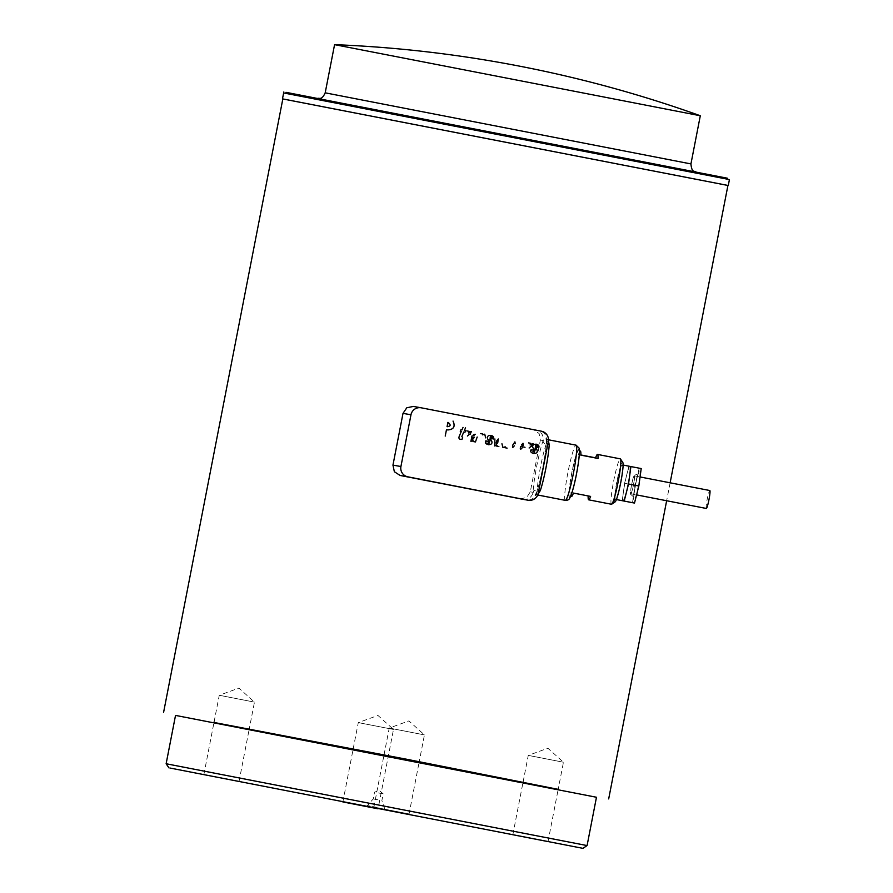 <?xml version="1.0" encoding="UTF-8"?>
<svg xmlns="http://www.w3.org/2000/svg" width="893" height="893" viewBox="0 0 893 893"><rect width="100%" height="100%" fill="white"/><g stroke="black" fill="none" stroke-linecap="round" stroke-linejoin="round"><path stroke-width="0.67" stroke-dasharray="4.46 3.35" d="M548.425 440.818L547.442 439.59L547.063 440.037L546.181 444.145A3.516 2.913 -160.6 0 1 543.123 440.573A8.785 8.74 100 0 0 536.213 430.281L539.606 430.873A8.785 8.74 -80 0 1 546.516 441.175A31.635 3.114 101 0 1 536.447 492.925A8.785 8.74 -80 0 1 526.345 499.913M520.44 498.874L526.68 497.468L530.297 491.842L540.354 440.082L539.104 433.507L533.713 429.834L413.381 406.427M522.974 499.321A8.785 8.74 100 0 0 533.054 492.333A31.635 3.114 101 0 1 543.123 440.573L545.846 438.742L546.516 441.175A3.516 2.913 2.5 0 0 546.438 441.678A3.516 2.913 2.5 0 1 546.438 441.678A3.516 2.913 2.5 0 0 547.811 444.134M615.165 501.844A20.148 1.987 101 0 1 616.884 481.617A20.148 1.987 101 0 1 622.823 462.485M611.471 504.255A23.129 2.277 101 0 1 613.681 480.97A23.129 2.277 101 0 1 620.311 458.857M576.331 474.016A23.129 2.277 -79 0 0 578.541 450.731A23.129 2.277 -79 0 0 571.911 472.844A23.129 2.277 -79 0 0 569.701 496.128A23.129 2.277 -79 0 0 576.331 474.016M580.338 451.077A23.129 2.277 -79 0 0 578.418 454.492L580.841 454.961M633.483 484.977A9.734 0.96 101 0 1 630.681 494.354A9.734 0.96 101 0 1 630.659 494.342A9.734 0.96 101 0 1 631.597 484.609A9.734 0.96 101 0 1 634.376 475.243A9.734 0.96 101 0 1 634.398 475.243A9.734 0.96 101 0 1 633.483 484.977M622.153 464.873A17.57 1.73 -79 0 0 617.108 481.796A17.57 1.73 -79 0 0 615.444 499.377L615.444 499.377A17.57 1.73 -79 0 0 620.501 482.454A17.57 1.73 -79 0 0 622.164 464.873A17.57 1.73 -79 0 0 622.153 464.873L623.113 465.052M622.231 500.694L624.598 483.269L628.94 466.202L629.922 466.38A17.57 1.73 -79 0 0 626.774 474.73A17.57 1.73 -79 0 0 623.414 491.987A17.57 1.73 -79 0 0 623.214 500.884M472.084 772.735L300.048 739.304M249.169 729.358L213.985 722.459M282.824 98.944L727.929 185.465L282.835 98.922M175.519 715.438L596.468 797.259M587.081 845.571L166.131 763.749M700.302 115.744L334.562 44.65M254.382 702.099L219.276 695.267L254.382 702.099M393.4 729.425L358.294 722.604L393.4 729.425M563.371 762.209L528.265 755.389L563.371 762.209M424.342 734.883L389.236 728.063L424.342 734.883M377.996 799.815L373.252 798.9L377.996 799.815M376.969 807.395L367.458 805.564L376.969 807.395M378.442 792.928L383.186 793.844L378.442 792.928M706.33 508.463A9.142 0.904 101 0 1 707.189 499.321A9.142 0.904 101 0 1 709.823 490.525M631.652 484.631A9.142 0.904 101 0 1 634.287 475.824A9.142 0.904 101 0 1 633.416 484.966A9.142 0.904 101 0 1 630.793 493.762A9.142 0.904 101 0 1 631.652 484.631M729.414 179.638L728.308 179.471M558.181 789.356L522.974 782.581M632.534 502.703L634.901 485.267L639.243 468.2L641.207 468.568M634.901 485.267L624.598 483.269M639.243 468.2L628.94 466.202M571.509 496.486A23.129 2.277 101 0 1 571.007 492.434L588.174 495.771A23.129 2.277 -79 0 0 588.163 495.939M590.597 496.419L588.174 495.771M573.429 493.07L571.007 492.434M580.841 455.129L578.418 454.492M546.181 444.145A28.118 2.768 -79 0 0 540.488 466.939A28.118 2.768 -79 0 0 537.24 490.157L536.526 494.253L536.704 494.8L538.077 494.008M533.791 453.544L531.022 449.692M533.936 451.891L534.293 449.804M536.146 444.145L534.26 449.804M535.722 447.839C535.231 445.272 535.487 445.049 536.492 447.17L538.613 447.817M530.062 444.993L532.831 443.475M531.871 446.199L531.302 446.087M520.731 446.455L524.984 447.281M520.708 449.201L522.115 447.851M523.265 445.361L523.008 443.252M515.205 443.765L514.937 441.845M512.682 447.583L514.323 445.83M504.858 447.683L507.068 448.107M505.181 446.824L504.824 447.672M502.904 447.505L501.911 443.776M496.943 445.239L496.608 446.076L498.819 446.5M494.644 445.942L494.867 438.954M498.283 438.976L497.747 442.772M496.262 444.446L497.702 442.772M488.516 444.736L485.736 440.874M488.661 443.084L489.018 440.997M490.871 435.337L488.984 440.986M491.206 438.586L493.327 439.01M490.447 439.032C489.956 436.465 490.212 436.242 491.206 438.363L491.172 438.586M482.421 434.846L484.698 434.165M473.011 441.488L475.456 441.957M473.123 440.729L472.977 441.477M470.879 441.309L471.928 435.974L473.156 435.873C475.779 434.087 475.835 433.775 473.301 434.958M472.442 439.724L473.96 438.296M474.406 437.19L473.926 438.284M468.367 432.993L471.124 431.464M469.618 434.087L470.187 434.199M460.263 431.33L461.234 431.52L459.471 435.684C458.243 438.329 459.047 439.568 461.915 439.412M460.9 429.745L460.23 431.319M462.998 427.356L461.904 429.935M463.713 432L464.974 432.245M447.985 429.968L446.444 429.667M447.047 426.553C450.664 426.385 451.054 425.023 448.197 422.434M535.566 494.287L536.57 492.434A3.516 2.913 -160.6 0 1 536.57 492.423A3.516 2.913 -160.6 0 0 536.447 492.925L534.862 495.012L533.054 492.333A3.516 2.913 -177.5 0 1 537.24 490.157M546.181 439.557L546.438 441.678C546.136 452.539 540.377 482.187 536.57 492.423A3.516 2.913 -160.6 0 1 538.769 490.681M536.447 492.925L538.267 493.249M565.314 500.359L565.314 500.359A28.118 2.768 101 0 1 567.959 472.285A28.118 2.768 101 0 1 576.052 445.161M578.82 449.279A24.602 2.422 -79 0 0 571.732 473.011A24.602 2.422 -79 0 0 569.421 497.58M548.324 441.488L546.516 441.175M530.297 491.842L533.054 492.333M639.723 470.979A14.935 1.473 101 0 1 638.316 485.915A14.935 1.473 101 0 1 634.019 500.303A14.935 1.473 101 0 1 635.425 485.368A14.935 1.473 101 0 1 639.723 470.979M543.123 440.573L540.354 440.082M690.936 163.921L325.197 92.827M533.713 429.834L536.213 430.281M421.25 407.811L413.537 406.46M539.606 430.873L541.415 431.196M545.846 438.742L548.492 439.791M578.541 450.731L579.468 450.909M616.393 499.555L615.444 499.377M203.85 774.633L213.94 722.694M214.074 721.979L219.276 695.267L238.922 688.112L254.472 702.11L249.281 728.766M342.867 801.959L353.048 749.573M353.181 748.87L358.294 722.604L377.951 715.449L393.489 729.436L378.163 808.288M512.839 834.743L522.952 782.681M523.097 781.989L528.265 755.389L547.911 748.234L563.461 762.231L558.27 788.887M373.81 807.417L383.89 755.567M384.035 754.864L389.236 728.063L408.894 720.908L424.432 734.894L419.219 761.707M384.749 808.924L381.88 800.575L383.186 793.844L379.358 790.506L374.558 792.158L373.252 798.9L367.458 805.564M634.287 475.824L640.069 476.951M630.793 493.762L636.575 494.889M409.005 814.26L419.085 762.41M548.034 841.586L558.136 789.591M239.045 781.464L249.147 729.458M670.13 482.8L666.647 500.739M630.659 494.342C633.595 496.776 634.644 497.981 633.807 497.959C632.757 499.533 637.222 474.306 638.64 473.067C639.455 473.346 638.037 474.071 634.376 475.243M569.701 496.128L570.627 496.318M534.862 495.012L537.731 495.001"/><path stroke-width="1.34" d="M538.267 493.249A8.785 8.74 -80 0 1 528.009 500.203L407.833 476.817A8.785 8.74 -80 0 1 400.924 466.526L410.981 414.765A8.785 8.74 -80 0 1 421.25 407.811L541.415 431.196A8.785 8.74 -80 0 1 548.324 441.488L538.267 493.249M538.077 494.008L540.254 490.681A28.118 2.768 -79 0 0 545.947 467.899A28.118 2.768 -79 0 0 549.195 444.681L548.425 440.818M421.094 407.788L413.381 406.427L406.795 407.766L403.011 413.37L392.953 465.119L394.36 471.727L400.12 475.467L522.952 499.31A8.785 8.74 100 0 0 522.974 499.321L526.334 499.913A8.785 8.74 -80 0 1 526.189 499.879L522.796 499.287A8.785 8.74 100 0 0 522.941 499.31M580.841 454.961L595.586 457.83A23.129 2.277 101 0 1 597.506 454.414L620.311 458.857A23.129 2.277 101 0 1 620.501 459.013L622.823 462.485A20.148 1.987 101 0 1 620.724 482.633A20.148 1.987 101 0 1 615.165 501.844L611.716 504.188A23.129 2.277 101 0 1 611.471 504.255L588.677 499.823A23.129 2.277 -79 0 0 590.597 496.419L573.429 493.07A23.129 2.277 101 0 1 571.509 496.486L570.627 496.318M620.501 459.013A23.129 2.277 101 0 1 618.101 482.142A23.129 2.277 101 0 1 611.716 504.188M597.506 454.414A23.129 2.277 101 0 1 598.009 458.466L580.841 455.129A23.129 2.277 -79 0 0 580.338 451.077L579.468 450.909M616.393 499.555L623.214 500.884A17.57 1.73 -79 0 0 626.361 492.534A17.57 1.73 -79 0 0 629.721 475.288A17.57 1.73 -79 0 0 629.922 466.38L630.904 466.57L628.527 484.006L624.196 501.073L622.231 500.705L634.499 503.072L624.196 501.073M300.048 739.304L249.169 729.358M213.985 722.459L408.313 759.575L558.181 789.356M163.586 712.402L282.835 98.922L727.929 185.443L670.13 482.8M285.961 92.325L727.482 178.232M282.824 98.944L727.929 185.465M176.568 715.606L175.519 715.438L166.131 763.749L587.081 845.571L596.468 797.259L176.568 715.606M169.949 768.025L582.962 848.35L169.949 768.025M325.197 92.827C321.569 100.775 319.381 97.571 317.406 98.464L696.049 172.059C695.033 170.362 691.852 173.789 690.936 163.921L325.197 92.827L334.574 44.65L700.302 115.744A1230.241 1230.241 0 0 0 334.574 44.65M238.956 781.453L203.85 774.633L238.956 781.453M377.973 808.79L342.867 801.959L377.973 808.79M547.945 841.574L512.839 834.743L547.945 841.574M408.916 814.249L373.81 807.417L408.916 814.249M640.069 476.951L709.823 490.525A9.142 0.904 101 0 1 708.964 499.667A9.142 0.904 101 0 1 706.33 508.463L636.575 494.889M284.733 93.162L725.417 178.79L729.414 179.638L728.275 185.51M522.974 782.581L472.084 772.735M630.904 466.57L641.207 468.568L638.83 486.004L634.499 503.072M638.83 486.004L628.527 484.006M588.163 495.939A23.129 2.277 -79 0 0 588.677 499.823M598.009 458.466L595.586 457.83M536.492 447.17C535.487 445.049 535.231 445.272 535.722 447.839L535.755 447.851C535.264 445.283 535.521 445.06 536.526 447.181L538.646 447.817C541.147 443.151 528.611 442.37 534.059 449.514L533.958 451.903L533.255 450.117L531.123 449.704M533.255 450.117L531.056 449.692C528.232 454.392 541.482 455.519 535.867 447.985L533.791 453.544M533.288 450.117L533.925 451.891M536.146 444.145L538.613 447.795M535.755 447.851C535.264 445.283 535.521 445.06 536.526 447.181M529.147 447.996L531.324 446.087L529.114 447.996M528.6 442.917L530.799 443.341L530.096 444.993L533.043 443.508L531.368 446.098M525.017 447.293L520.764 446.455L520.452 447.192C520.005 449.603 520.574 449.826 522.148 447.862M515.239 443.776L514.915 441.845L512.738 445.138L512.694 447.594L514.357 445.841M507.101 448.119L504.858 447.683L505.215 446.835L502.938 447.505L501.944 443.788M494.901 438.965L494.644 445.942L496.977 445.25L496.642 446.076L498.852 446.511M467.452 435.996L469.685 434.098L467.419 435.996M469.618 434.087L470.22 434.199L471.325 431.498L470.187 434.188M466.905 430.906L469.104 431.341L468.401 432.993L471.124 431.464M460.933 429.745L461.938 429.946L460.933 429.745L460.263 431.33L461.268 431.531L459.504 435.695C458.276 438.329 459.08 439.579 461.949 439.412L462.652 437.682L461.882 436.498L463.746 432.011L464.974 432.245L465.655 430.672L464.393 430.426L465.655 430.672M461.915 439.412L460.888 439.289L461.949 439.412L462.652 437.682M461.938 429.946L463.043 427.367M465.521 427.847L464.427 430.426L465.487 427.847M463.746 432.011L461.848 436.487L462.686 437.682M453.064 421.083C455.475 426.519 453.733 429.466 447.851 429.946L446.478 429.678L445.227 436.074L446.478 429.678M448.029 429.968L447.851 429.946C453.7 429.466 455.441 426.508 453.03 421.083M473.335 434.969C475.869 433.786 475.813 434.087 473.19 435.884L471.962 435.985L470.912 441.309L473.156 440.729L473.011 441.488L475.456 441.957L477.163 437.023M477.197 437.034L475.422 441.957M480.568 433.574L482.789 433.998L482.454 434.846L482.756 433.998L480.534 433.563M485.725 437.894L484.732 434.177L482.454 434.846M491.239 438.374C490.246 436.242 489.989 436.465 490.48 439.043C489.989 436.465 490.246 436.242 491.239 438.374L493.36 439.01C495.872 434.344 483.336 433.551 488.784 440.707L488.683 443.084L488.013 441.309L485.848 440.896M490.592 439.177L490.592 439.177C496.207 446.701 482.957 445.574 485.77 440.885L488.013 441.309M530.096 444.993L530.755 443.33L528.567 442.906M531.871 446.199L533.009 443.508M520.452 447.192L520.764 446.455M520.418 447.192L520.708 449.201M521.4 445.004L523.298 445.373L523.019 443.252L521.367 444.993L522.985 443.252M523.298 445.373L521.367 444.993M514.915 441.845L512.705 445.138L512.682 447.583M502.915 447.505L505.215 446.835M494.622 445.942L496.977 445.25M497.747 442.772L498.294 438.976L496.173 442.225L496.274 444.446L497.747 442.772M498.261 438.976L496.832 440.751M496.24 444.435L496.798 440.74M490.558 439.177L488.516 444.736M488.683 443.084L487.969 441.309M490.871 435.337L493.338 438.988M491.206 438.363C490.212 436.242 489.956 436.465 490.447 439.032M484.709 434.177L485.692 437.883M470.901 441.309L473.156 440.729M473.156 435.873C475.779 434.087 475.835 433.775 473.301 434.958M474.44 437.19L472.564 437.67L472.464 439.724L474.44 437.19L472.531 437.67L472.419 439.724M469.104 431.341L466.872 430.906M468.367 432.993L469.071 431.33M464.94 432.245L465.61 430.66M447.895 422.378L447.08 426.564C450.697 426.396 451.088 425.023 448.23 422.445L447.047 426.553L447.661 426.709M538.769 490.681A3.516 2.913 -160.6 0 1 540.254 490.681M549.195 444.681A3.516 2.913 2.5 0 1 547.811 444.134M548.492 439.791L576.052 445.161A28.118 2.768 101 0 1 573.418 473.245A28.118 2.768 101 0 1 565.325 500.37A28.118 2.768 101 0 1 565.314 500.359L537.731 495.001M400.12 475.467L407.833 476.817M403.011 413.37L410.981 414.765M400.924 466.526L392.953 465.119M522.796 499.287L520.295 498.841M569.421 497.58A24.602 2.422 -79 0 0 576.51 473.848A24.602 2.422 -79 0 0 578.82 449.279M528.009 500.203L526.189 499.879M282.489 98.855L283.829 91.957M582.962 848.35L587.081 845.571M213.94 722.694L214.074 721.979M353.048 749.573L353.181 748.87M522.952 782.681L523.097 781.989M383.89 755.567L384.035 754.864M419.085 762.41L419.219 761.707M558.136 789.591L558.27 788.887M249.147 729.458L249.281 728.766M690.936 163.921L700.302 115.744M168.911 767.868L166.131 763.749M666.647 500.739L608.68 798.922M629.922 466.38L623.113 465.052M565.381 500.381C567.758 500.359 569.221 499.589 569.756 498.06C571.933 493.874 574.177 485.825 576.51 473.915C579.099 459.984 579.97 451.4 579.122 448.141L576.052 445.161M528.154 500.236L526.345 499.913"/></g></svg>
